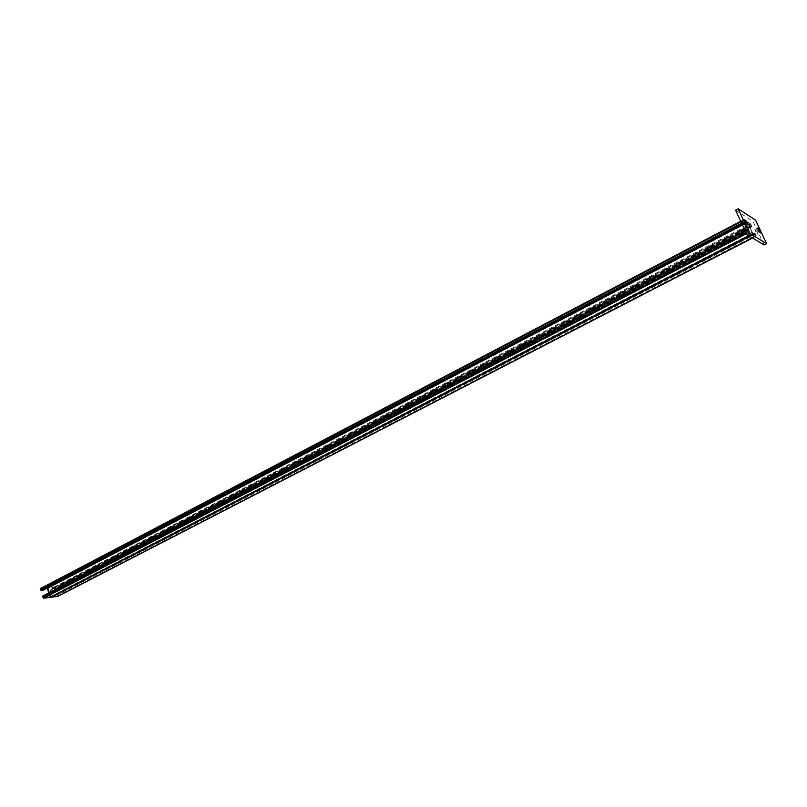 <?xml version="1.0" encoding="UTF-8"?>
<svg xmlns="http://www.w3.org/2000/svg" width="807" height="807" viewBox="0 0 807 807"><rect width="100%" height="100%" fill="white"/><g stroke="black" fill="none" stroke-linecap="round" stroke-linejoin="round"><path stroke-width="0.61" stroke-dasharray="4.04 3.03" d="M741.522 230.237L744.215 228.835C747.464 228.764 748.079 230.056 746.031 232.739L739.737 235.261C737.497 235.311 737.084 234.413 738.486 232.567L741.522 230.237M725.806 238.428L728.469 237.036C731.687 236.976 732.282 238.267 730.264 240.92L724.05 243.411C721.831 243.452 721.418 242.554 722.81 240.728L725.806 238.428M710.281 246.508L712.914 245.146C716.091 245.086 716.677 246.377 714.689 249.01L708.546 251.461C706.357 251.502 705.943 250.604 707.315 248.788L710.281 246.508M694.938 254.508L697.53 253.156C700.678 253.105 701.263 254.387 699.286 256.999L693.223 259.42C691.054 259.45 690.651 258.563 692.013 256.767L694.938 254.508M679.776 262.406L682.339 261.065C685.446 261.034 686.021 262.305 684.074 264.898L678.072 267.288C675.943 267.309 675.54 266.421 676.881 264.635L679.776 262.406M664.797 270.214L667.328 268.892C670.395 268.862 670.96 270.133 669.043 272.705L663.112 275.056C660.994 275.076 660.6 274.198 661.932 272.423L664.797 270.214M649.978 277.921L652.49 276.619C655.516 276.599 656.081 277.87 654.174 280.422L648.314 282.743C646.225 282.753 645.842 281.875 647.153 280.12L649.978 277.921M635.341 285.547L637.823 284.266C640.819 284.256 641.373 285.517 639.487 288.038L633.697 290.338C631.629 290.338 631.245 289.461 632.547 287.726L635.341 285.547M620.865 293.092L623.317 291.811C626.282 291.811 626.827 293.072 624.971 295.584L619.241 297.844C617.204 297.833 616.82 296.966 618.101 295.241L620.865 293.092M606.561 300.537L608.982 299.276C611.908 299.286 612.452 300.537 610.617 303.029L604.957 305.268C602.94 305.248 602.567 304.39 603.828 302.675L606.561 300.537M592.419 307.911L594.809 306.66C597.705 306.68 598.239 307.921 596.423 310.392L590.825 312.602C588.838 312.581 588.464 311.724 589.715 310.019L592.419 307.911M578.437 315.194L580.808 313.963C583.663 313.984 584.197 315.224 582.392 317.676L576.864 319.854C574.887 319.834 574.523 318.977 575.764 317.282L578.437 315.194M564.607 322.397L566.948 321.176C569.772 321.216 570.297 322.447 568.521 324.878L563.054 327.027C561.107 326.996 560.744 326.139 561.965 324.464L564.607 322.397M550.939 329.518L553.249 328.318C556.043 328.358 556.568 329.589 554.802 332L549.396 334.118C547.469 334.088 547.116 333.23 548.326 331.566L550.939 329.518M537.422 336.559L539.701 335.369C542.465 335.419 542.98 336.64 541.245 339.041L535.888 341.129C533.992 341.089 533.639 340.241 534.829 338.597L537.422 336.559M524.046 343.53L526.305 342.35C529.039 342.41 529.553 343.621 527.828 346.001L522.533 348.069C520.656 348.019 520.303 347.181 521.493 345.537L524.046 343.53M510.821 350.42L513.06 349.249C515.764 349.32 516.268 350.531 514.563 352.891L509.328 354.929C507.462 354.878 507.119 354.041 508.289 352.407L510.821 350.42M497.748 357.229L499.957 356.079C502.63 356.149 503.124 357.36 501.44 359.7L496.265 361.707C494.419 361.657 494.086 360.82 495.246 359.206L497.748 357.229M484.805 363.967L486.994 362.827C489.637 362.908 490.131 364.108 488.457 366.439L483.343 368.426C481.517 368.365 481.184 367.528 482.334 365.924L484.805 363.967M472.004 370.635L474.173 369.505C476.786 369.596 477.27 370.796 475.626 373.096L470.562 375.063C468.756 374.993 468.423 374.166 469.563 372.572L472.004 370.635M744.084 228.401C747.1 228.674 747.595 230.015 745.567 232.456L739.262 234.978L737.497 234.766M731.071 238.105L729.78 240.647L723.556 243.139L721.811 242.927M715.456 246.226L714.185 248.748L711.552 250.12L706.307 250.987M700.032 254.245L698.771 256.747L692.699 259.178L690.984 258.946M684.79 262.174L683.539 264.656L680.967 265.997L675.852 266.824M669.719 270.012L668.489 272.473L662.557 274.834L660.893 274.602M654.83 277.749L653.62 280.2L647.749 282.531L646.104 282.289M640.112 285.406L638.912 287.837L633.112 290.127L631.488 289.895M625.566 292.971L624.376 295.382L618.646 297.642L617.042 297.4M611.192 300.446L610.011 302.837L607.59 304.098L602.758 304.834M596.978 307.84L595.808 310.221L590.21 312.42L588.636 312.168M582.916 315.144L581.766 317.504L576.228 319.683L574.675 319.431M569.026 322.376L567.886 324.717L562.408 326.865L560.875 326.613M555.277 329.518L554.157 331.848L548.74 333.967L547.227 333.705M541.689 336.58L540.579 338.9L535.223 340.988L533.72 340.725M528.252 343.57L527.153 345.87L521.857 347.938L520.374 347.666M514.967 350.48L513.877 352.76L511.638 353.93L507.169 354.535M501.823 357.309L500.743 359.579L495.569 361.597L494.116 361.324M488.82 364.078L487.751 366.328L485.562 367.467L481.194 368.042M475.969 370.756L474.909 372.995L472.741 374.125L468.423 374.68M756.149 230.267L754.807 229.42L756.754 233.576L758.086 234.403L756.149 230.267M743.186 222.157L741.754 221.259C741.613 222.187 742.279 223.61 743.751 225.546L745.184 226.424C745.315 225.506 744.649 224.084 743.186 222.157M459.344 377.232L461.493 376.112C464.075 376.213 464.56 377.404 462.925 379.693L457.912 381.63C456.137 381.56 455.804 380.733 456.923 379.159L459.344 377.232M446.826 383.749L448.944 382.649C451.506 382.75 451.97 383.94 450.356 386.21L445.403 388.127C443.638 388.056 443.315 387.229 444.425 385.665L446.826 383.749M434.428 390.205L436.526 389.115C439.058 389.226 439.533 390.406 437.929 392.666L433.026 394.552C431.281 394.472 430.958 393.655 432.058 392.101L434.428 390.205M422.172 396.59L424.25 395.511C426.752 395.632 427.216 396.812 425.632 399.051L420.78 400.918C419.055 400.827 418.732 400.02 419.822 398.466L422.172 396.59M410.037 402.915L412.095 401.846C414.576 401.967 415.03 403.137 413.466 405.366L408.665 407.212C406.96 407.121 406.637 406.304 407.717 404.771L410.037 402.915M398.033 409.169L400.07 408.11C402.522 408.241 402.975 409.411 401.422 411.62L396.671 413.436C394.986 413.345 394.673 412.538 395.743 411.015L398.033 409.169M386.16 415.353L388.167 414.304C390.598 414.445 391.042 415.605 389.509 417.804L384.808 419.6C383.133 419.499 382.831 418.692 383.88 417.179L386.16 415.353M374.398 421.476L376.395 420.447C378.796 420.588 379.229 421.738 377.716 423.917L373.066 425.692C371.412 425.592 371.109 424.795 372.148 423.292L374.398 421.476M463.248 377.373L462.199 379.593L460.051 380.712L455.784 381.257M450.659 383.92L449.62 386.129L444.667 388.036L443.275 387.753M438.211 390.396L437.182 392.585L432.28 394.472L430.908 394.189M425.894 396.802L424.875 398.981L422.797 400.06L418.662 400.554M413.709 403.137L412.7 405.296L407.898 407.142L406.557 406.859M401.644 409.401L400.655 411.56L395.894 413.376L394.573 413.083M389.71 415.615L388.732 417.744L384.021 419.549L382.71 419.257M377.898 421.748L376.93 423.877L372.269 425.652L370.968 425.36M362.767 427.539L364.734 426.51C367.114 426.661 367.548 427.811 366.045 429.98L361.445 431.735C359.801 431.624 359.508 430.827 360.537 429.334L362.767 427.539M351.247 433.541L353.204 432.522C355.554 432.673 355.978 433.823 354.495 435.972L349.935 437.707C348.321 437.596 348.019 436.799 349.048 435.316L351.247 433.541M366.217 427.831L365.248 429.939L363.281 430.968L359.357 431.392M354.646 433.843L353.688 435.941L351.741 436.96L347.857 437.374M339.848 439.472L341.785 438.473C344.105 438.625 344.539 439.775 343.066 441.913L338.557 443.618C336.953 443.507 336.66 442.72 337.669 441.247L339.848 439.472M328.57 445.353L330.477 444.354C332.787 444.526 333.2 445.666 331.748 447.784L327.279 449.469C325.695 449.358 325.403 448.571 326.411 447.108L328.57 445.353M317.403 451.174L319.29 450.185C321.569 450.356 321.993 451.496 320.55 453.595L316.132 455.269C314.559 455.148 314.266 454.361 315.265 452.909L317.403 451.174M306.347 456.933L308.213 455.955C310.473 456.126 310.887 457.266 309.454 459.354L305.086 460.999C303.533 460.878 303.24 460.101 304.229 458.658L306.347 456.933M295.402 462.633L297.248 461.665C299.488 461.846 299.891 462.976 298.479 465.054L294.152 466.678C292.608 466.557 292.326 465.77 293.304 464.338L295.402 462.633M343.197 439.795L342.249 441.883L337.74 443.598L336.479 443.295M331.869 445.686L330.931 447.764L326.462 449.449L325.211 449.146M320.651 451.527L319.723 453.584L315.295 455.249L314.064 454.946M309.545 457.297L308.627 459.344L304.249 460.999L303.029 460.686M298.55 463.016L297.642 465.044L295.786 466.012L292.094 466.375M284.558 468.282L286.394 467.324C288.603 467.505 289.017 468.625 287.615 470.693L283.328 472.307C281.804 472.176 281.522 471.399 282.49 469.977L284.558 468.282M273.835 473.87L275.651 472.922C277.84 473.114 278.233 474.223 276.851 476.281L272.605 477.865C271.102 477.734 270.819 476.967 271.777 475.545L273.835 473.87M287.665 468.675L286.767 470.693L284.932 471.651L281.28 471.994M276.892 474.274L276.004 476.281L271.747 477.875L270.567 477.562M263.213 479.398L265.009 478.46C267.178 478.662 267.571 479.772 266.199 481.809L261.993 483.383C260.5 483.242 260.227 482.475 261.175 481.073L263.213 479.398M252.692 484.886L254.467 483.958C256.616 484.15 257.009 485.259 255.648 487.287L251.481 488.84C250.009 488.699 249.736 487.932 250.674 486.54L252.692 484.886M242.271 490.303L244.037 489.385C246.155 489.587 246.549 490.696 245.197 492.704L241.081 494.247C239.618 494.096 239.346 493.339 240.274 491.947L242.271 490.303M266.219 479.822L265.342 481.819L261.135 483.393L259.955 483.08M255.658 485.32L254.78 487.307L250.614 488.86L249.454 488.548M245.197 490.757L244.329 492.734L240.204 494.267L239.054 493.955M231.952 495.68L233.707 494.772C235.805 494.984 236.189 496.083 234.857 498.08L230.772 499.594C229.319 499.452 229.057 498.686 229.975 497.314L231.952 495.68M221.743 501.006L223.468 500.098C225.556 500.31 225.93 501.409 224.608 503.397L220.573 504.9C219.131 504.748 218.868 503.992 219.786 502.62L221.743 501.006M211.626 506.271L213.33 505.384C215.398 505.596 215.772 506.695 214.46 508.662L209.608 510.085L209.205 508.42L211.626 506.271M201.599 511.497L203.293 510.609C205.341 510.831 205.714 511.92 204.413 513.877L200.449 515.34L199.682 513.091L201.599 511.497M234.837 496.144L233.98 498.111L229.894 499.624L228.754 499.311M224.578 501.48L223.731 503.427L219.686 504.93L218.556 504.607M214.42 506.766L213.573 508.703L209.568 510.185L208.448 509.863M204.353 511.991L203.525 513.918L199.551 515.391L198.451 515.068M191.673 516.662L193.357 515.794C195.375 516.016 195.748 517.095 194.457 519.042L190.533 520.495L189.776 518.245L191.673 516.662M181.837 521.786L183.512 520.918C185.509 521.151 185.872 522.23 184.601 524.167L180.707 525.599L179.961 523.35L181.837 521.786M194.386 517.176L193.559 519.093L191.884 519.97L188.535 520.222M184.521 522.311L183.703 524.217L179.81 525.65L178.72 525.327M172.103 526.86L173.757 526.003C175.734 526.235 176.097 527.314 174.837 529.231L170.983 530.653L170.237 528.414L172.103 526.86M162.459 531.884L164.093 531.036C166.05 531.268 166.413 532.348 165.163 534.254L161.35 535.656L160.603 533.427L162.459 531.884M152.896 536.867L154.52 536.019C156.467 536.262 156.82 537.331 155.58 539.227L151.797 540.609L151.06 538.4L152.896 536.867M143.434 541.8L145.028 540.962C146.965 541.204 147.308 542.274 146.087 544.16L142.335 545.522L141.608 543.313L143.434 541.8M134.053 546.682L135.637 545.855C137.543 546.107 137.896 547.166 136.676 549.042L132.963 550.394L132.247 548.195L134.053 546.682M174.736 527.395L173.929 529.291L170.075 530.703L168.996 530.381M165.052 532.428L164.245 534.315L160.432 535.717L159.362 535.394M155.458 537.422L154.662 539.298L150.879 540.68L149.82 540.347M145.956 542.365L145.159 544.231L141.417 545.593L140.368 545.27M136.534 547.257L135.747 549.113L134.164 549.94L131.006 550.142M124.752 551.524L126.326 550.707C128.222 550.959 128.565 552.008 127.355 553.874L123.683 555.216L122.967 553.027L124.752 551.524M115.542 556.326L117.106 555.509C118.982 555.761 119.315 556.82 118.125 558.666L114.483 559.997L113.777 557.808L115.542 556.326M127.203 552.109L126.427 553.955L122.745 555.297L121.726 554.964M117.963 556.921L117.186 558.747L115.623 559.564L112.526 559.745M106.423 561.077L107.967 560.27C109.823 560.532 110.156 561.581 108.975 563.417L105.364 564.729L104.668 562.55L106.423 561.077M97.375 565.788L98.908 564.991C100.754 565.253 101.087 566.292 99.907 568.128L96.336 569.419L95.64 567.25L97.375 565.788M88.417 570.458L89.93 569.661C91.756 569.924 92.089 570.973 90.929 572.788L87.378 574.07L86.702 571.911L88.417 570.458M108.794 561.682L108.037 563.508L104.426 564.819L103.417 564.476M99.725 566.403L98.968 568.219L95.387 569.51L94.389 569.177M90.727 571.084L89.981 572.879L86.43 574.16L85.441 573.827M79.54 575.078L81.043 574.291C82.849 574.564 83.171 575.603 82.021 577.409L78.511 578.68L77.835 576.521L79.54 575.078M70.734 579.658L72.227 578.891C74.022 579.154 74.345 580.193 73.205 581.988L69.715 583.239L69.049 581.101L70.734 579.658M62.018 584.207L63.491 583.441C65.266 583.713 65.589 584.742 64.459 586.528L61.009 587.768L60.343 585.63L62.018 584.207M53.373 588.707L54.836 587.95C56.591 588.222 56.914 589.251 55.794 591.027L52.374 592.247L51.709 590.119L53.373 588.707M81.81 575.714L81.073 577.509L77.553 578.77L76.574 578.437M72.983 580.304L72.247 582.089L68.766 583.34L67.788 583.007M64.227 584.863L63.501 586.628L62.018 587.405L59.082 587.536M55.552 589.372L54.826 591.138L51.406 592.358L50.458 592.025M50.639 597.19L47.906 587.678L54.412 586.941L55.098 589.171L53.948 588.696L54.916 588.585L54.594 587.536L48.208 588.232L50.831 596.736L57.216 595.99L56.883 594.93L55.915 595.041L55.733 594.456L56.702 594.335L57.579 596.474M40.653 588.454L47.129 587.748L47.754 588.283L50.387 596.797L752.669 233.334L747.423 221.895L750.571 223.862L751.892 226.696L750.924 224.608L747.817 222.651L752.881 233.465L755.957 235.341L754.969 233.253L756.351 236.098L749.683 232.053L748.331 229.168L749.33 231.286L752.457 233.203L747.383 222.379L744.225 220.382L745.214 222.5L743.822 219.615L747.03 221.622L752.669 233.334L50.316 597.341M56.883 594.93L755.322 234M755.957 235.341L57.216 595.99M754.858 233.707L55.915 595.041M754.505 232.961L55.733 594.456M54.594 587.536L750.924 224.608M751.549 225.95L54.916 588.585M48.208 588.232L747.817 222.651M751.075 225.647L53.948 588.696M752.881 233.465L50.831 596.736M751.428 226.394L54.13 589.281M764.138 244.975L753.072 221.431L755.564 220.129M735.55 210.163L753.072 221.431M42.953 595.939L43.951 595.828L44.133 596.423L43.144 596.534L43.467 597.614L49.933 596.847L48.723 592.923M46.503 588.424L40.834 589.049L41.167 590.119L42.347 590.603M41.167 590.119L744.861 221.743M744.225 220.382L40.834 589.049M745.345 222.046L42.156 590.008M745.698 222.803L742.299 224.578M43.467 597.614L749.33 231.286M748.684 229.924L43.144 596.534M49.933 596.847L752.457 233.203M749.168 230.217L44.133 596.423M747.383 222.379L742.46 224.941M748.815 229.46L43.951 595.828M56.702 594.335L754.969 233.253M755.534 234.131L57.327 594.88M57.65 595.929L756.169 235.473M756.3 236.088L752.538 238.025M749.451 236.179L753.234 234.212M47.754 588.283L747.595 222.51L47.754 588.283M747.464 221.905L48.027 587.647M751.135 224.739L55.027 587.486M54.412 586.941L750.571 223.862M55.36 588.535L751.761 226.081M751.892 226.696L55.098 589.171M742.087 224.134L745.214 222.5M744.639 221.602L741.633 223.176M740.997 221.814L744.004 220.24M743.862 219.625L740.745 221.259M47.129 587.748L747.03 221.622M752.81 233.949L749.017 235.916M749.108 231.155L746.102 232.719M746.546 233.677L749.683 232.053M745.456 231.357L748.472 229.783M748.331 229.168L745.194 230.792M756.351 236.098L752.568 238.045M747.423 221.895L47.906 587.678M751.942 226.696L55.209 589.14M743.822 219.615L740.735 221.239M752.85 233.959L749.047 235.937M748.291 229.158L745.184 230.772"/><path stroke-width="1.21" d="M737.497 234.766L738.002 232.285L744.084 228.401M721.811 242.927L722.315 240.456L727.975 236.764L731.071 238.105M706.307 250.987L706.811 248.536L712.399 244.874L715.456 246.226M690.984 258.946L691.488 256.515L697.016 252.894L700.032 254.245M675.852 266.824L676.337 264.403L681.804 260.822L684.79 262.174M660.893 274.602L661.377 272.191L666.774 268.66L669.719 270.012M646.104 282.289L646.578 279.898L649.413 277.699L651.925 276.398L654.83 277.749M631.488 289.895L631.962 287.514L637.237 284.044L640.112 285.406M617.042 297.4L617.506 295.039L622.732 291.609L625.566 292.971M602.758 304.834L603.222 302.484L608.377 299.084L611.192 300.446M588.636 312.168L589.1 309.838L594.194 306.478L596.978 307.84M574.675 319.431L575.129 317.111L580.172 313.782L582.916 315.144M560.875 326.613L561.319 324.303L566.312 321.015L569.026 322.376M547.227 333.705L547.671 331.415L552.603 328.156L555.277 329.518M533.72 340.725L534.163 338.446L539.046 335.218L541.689 336.58M520.374 347.666L520.808 345.406L525.639 342.208L528.252 343.57M507.169 354.535L507.603 352.286L512.374 349.118L514.967 350.48M494.116 361.324L494.54 359.085L499.261 355.948L501.823 357.309M481.194 368.042L481.618 365.813L486.288 362.716L488.82 364.078M468.423 374.68L468.837 372.471L473.457 369.394L475.969 370.756M758.782 228.895L757.45 228.058L759.397 232.204L760.729 233.041L758.782 228.895M745.9 220.745L744.468 219.837C744.336 220.755 745.002 222.187 746.475 224.124L747.897 225.012C748.028 224.084 747.363 222.661 745.9 220.745M455.784 381.257L456.197 379.058L460.767 376.012L463.248 377.373M443.275 387.753L443.689 385.575L446.089 383.658L448.208 382.558L450.659 383.92M430.908 394.189L431.311 392.02L433.682 390.124L435.78 389.035L438.211 390.396M418.662 400.554L419.065 398.396L423.493 395.44L425.894 396.802M406.557 406.859L406.95 404.711L411.328 401.775L413.709 403.137M394.573 413.083L394.966 410.955L399.294 408.049L401.644 409.401M382.71 419.257L383.103 417.128L385.373 415.302L387.39 414.253L389.71 415.615M370.968 425.36L371.361 423.241L375.598 420.397L377.898 421.748M359.357 431.392L359.74 429.294L363.937 426.469L366.217 427.831M347.857 437.374L348.241 435.286L350.45 433.5L352.397 432.491L354.646 433.843M336.479 443.295L336.852 441.217L340.968 438.443L343.197 439.795M325.211 449.146L325.584 447.088L329.66 444.334L331.869 445.686M314.064 454.946L314.437 452.898L318.462 450.165L320.651 451.527M303.029 460.686L303.392 458.648L307.386 455.945L309.545 457.297M292.094 466.375L292.457 464.338L294.555 462.623L296.411 461.665L298.55 463.016M281.28 471.994L281.633 469.977L285.547 467.324L287.665 468.675M270.567 477.562L270.92 475.555L274.794 472.922L276.892 474.274M259.955 483.08L260.308 481.083L262.346 479.408L264.151 478.47L266.219 479.822M249.454 488.548L249.807 486.55L251.824 484.896L253.61 483.968L255.658 485.32M239.054 493.955L239.407 491.977L243.169 489.405L245.197 490.757M228.754 499.311L229.097 497.334L231.074 495.71L232.83 494.802L234.837 496.144M218.556 504.607L218.899 502.65L222.591 500.128L224.578 501.48M208.448 509.863L208.791 507.916L212.443 505.414L214.42 506.766M198.451 515.068L198.784 513.131L200.701 511.537L202.406 510.649L204.353 511.991M188.535 520.222L188.868 518.296L192.459 515.834L194.386 517.176M178.72 525.327L179.053 523.41L182.604 520.969L184.521 522.311M168.996 530.381L169.329 528.474L172.839 526.053L174.736 527.395M159.362 535.394L159.685 533.488L161.541 531.944L163.175 531.097L165.052 532.428M149.82 540.347L150.142 538.461L153.602 536.08L155.458 537.422M140.368 545.27L140.69 543.383L142.506 541.86L144.11 541.033L145.956 542.365M131.006 550.142L131.319 548.266L134.708 545.925L136.534 547.257M121.726 554.964L122.039 553.098L125.398 550.778L127.203 552.109M112.526 559.745L112.839 557.889L116.168 555.589L117.963 556.921M103.417 564.476L103.73 562.64L105.475 561.158L107.028 560.351L108.794 561.682M94.389 569.177L94.701 567.341L97.96 565.071L99.725 566.403M85.441 573.827L85.744 572.002L88.982 569.752L90.727 571.084M76.574 578.437L76.877 576.622L80.085 574.392L81.81 575.714M67.788 583.007L68.091 581.201L71.268 578.982L72.983 580.304M59.082 587.536L59.385 585.731L62.532 583.542L64.227 584.863M50.458 592.025L50.75 590.23L52.405 588.817L53.877 588.051L55.552 589.372M57.579 596.474L50.639 597.19M747.04 234.726L735.55 210.163L738.143 208.791L755.564 220.129L766.65 243.694L764.138 244.975L747.04 234.726L749.653 233.374L766.65 243.694M738.143 208.791L749.653 233.374M50.316 597.341L43.649 598.209L42.842 595.98L745.194 230.792M48.723 592.923L47.31 588.333L46.503 588.424M742.299 224.578L42.347 590.603L40.713 590.169L40.542 588.485L740.745 221.259M742.46 224.941L47.31 588.333M752.538 238.025L57.398 596.575M51.012 597.331L749.451 236.179M41.349 590.714L742.087 224.134M741.633 223.176L40.713 590.169M40.39 589.1L740.997 221.814M749.017 235.916L50.125 597.442M746.102 232.719L43.013 597.664M43.649 598.209L746.546 233.677M42.69 596.595L745.456 231.357M752.568 238.045L57.499 596.544M740.735 221.239L40.542 588.485M749.047 235.937L50.236 597.402M745.184 230.772L42.842 595.98"/></g></svg>

